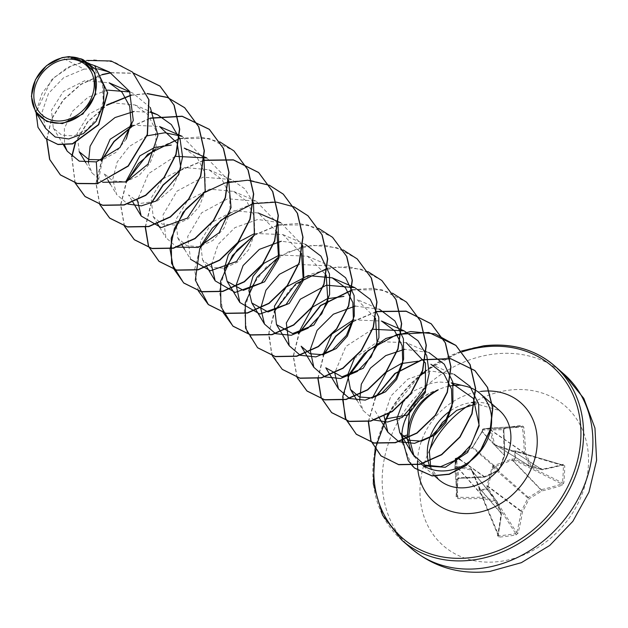 <?xml version="1.0" encoding="UTF-8"?>
<svg xmlns="http://www.w3.org/2000/svg" width="628" height="628" viewBox="0 0 628 628"><rect width="100%" height="100%" fill="white"/><g stroke="black" fill="none" stroke-linecap="round" stroke-linejoin="round"><path stroke-width="0.47" stroke-dasharray="3.14 2.35" d="M503.232 429.678A185.37 60.9 -95.1 0 1 504.088 455.622A185.276 82.017 -72 0 1 498.554 469.854A185.276 79.693 -21.9 0 1 484.863 476.487A185.37 56.614 0.8 0 1 459.037 477.657L457.019 479.525A185.001 9.852 -88.2 0 1 456.085 496.756L457.906 498.561A185.37 83.532 -174.5 0 0 483.678 498.412A185.276 49.714 -153.6 0 0 496.772 502.816A185.276 28.409 -115.6 0 1 500.893 514.622A185.37 60.9 -95.1 0 1 497.486 535.817L498.977 537.136A185.001 123.834 -163.9 0 0 507.534 536.218A185.001 123.834 -163.9 0 0 515.918 534.97A0.997 0.432 80.4 0 0 515.698 533.627A184.012 123.167 16.1 0 1 507.361 534.868A184.012 123.167 16.1 0 1 498.852 535.786L498.098 535.095A184.373 60.578 84.9 0 0 501.489 514.018A0.997 0.856 -40.7 0 0 501.434 513.673A184.279 28.26 64.4 0 0 497.337 501.937A0.997 0.824 -39 0 0 496.874 501.497A184.279 49.447 26.4 0 1 483.85 497.125A0.997 0.801 -41.5 0 0 483.513 497.093A184.373 83.084 5.5 0 1 457.883 497.243L456.98 496.363A184.012 9.797 91.8 0 0 457.906 479.219L458.911 478.285A184.373 56.308 -179.2 0 0 484.596 477.123A0.997 0.864 -54.8 0 0 484.942 477.005A184.279 79.269 158.1 0 0 498.561 470.403A0.997 0.879 -49.1 0 0 499.072 469.846A184.279 81.577 108 0 0 504.574 455.692A0.997 0.864 -43.3 0 0 504.661 455.331A184.373 60.578 84.9 0 0 503.813 429.528L504.912 427.527L503.232 429.678L482.477 429.999L482.163 431.42L472.248 447.623L457.616 458.063L456.258 458.456A0.997 0.942 -7.6 0 0 455.74 458.597M457.498 458.361L473.025 446.791L482.422 431.31L482.995 429.262L490.421 428.312A0.997 0.628 16.1 0 1 491.622 428.822A0.997 0.871 -93.1 0 0 490.672 427.982L483.293 428.924L504.669 428.461A184.012 5.848 173.5 0 0 521.515 426.302L521.53 426.302A0.997 0.447 82.6 0 0 521.53 426.302L522.449 427.142A184.373 87.347 -99.6 0 1 524.294 452.819A0.997 0.793 -55.7 0 0 524.349 453.157A184.279 55.021 -121 0 1 529.632 465.937A0.997 0.824 -58.4 0 0 530.087 466.369A184.279 22.686 -159 0 0 541.925 469.713A0.997 0.848 -57.1 0 0 542.27 469.736A184.373 56.308 -179.2 0 0 562.657 465.003L563.387 465.717L564.745 465.733L563.347 464.304A185.37 56.614 0.8 0 1 542.843 469.069A185.276 22.812 21 0 1 530.943 465.709A185.276 55.311 59 0 0 525.628 452.859A185.37 87.818 80.4 0 0 523.768 427.048L521.852 425.36A185.001 5.888 -6.5 0 1 513.476 426.436A185.001 5.888 -6.5 0 1 504.912 427.527M489.981 430.337L493.412 444.184L494.354 445.064L512.291 451.351L515.007 451.454L514.599 459.013L511.875 459.044L493.231 465.811L492.179 466.949L486.959 486.096L487.147 488.812L479.721 489.762L479.4 487.061L471.785 469.563L470.851 468.676L456.509 466.125A0.997 0.644 69.9 0 0 457.121 467.263L471.51 470.066L478.96 487.509L479.235 489.871A0.997 0.652 -22.6 0 0 479.965 490.492L487.312 489.557A0.997 0.589 -32.8 0 0 488.38 488.702L488.097 486.339L493.145 467.295L512.228 460.143L514.591 460.238A0.997 0.581 -63.2 0 0 515.352 459.107L515.761 451.626A0.997 0.636 -73.5 0 0 515.101 450.928L512.731 450.849L494.856 444.726L491.12 430.51A0.997 0.722 168.4 0 0 489.981 430.337L490.633 427.982L483.277 428.924A0.997 0.455 -97.4 0 0 482.995 429.262A0.997 0.652 -167.7 0 0 482.477 429.999A0.997 0.934 -91.3 0 1 483.27 428.932A0.997 0.934 -91.3 0 0 483.27 428.932A0.997 0.455 -97.4 0 1 483.293 428.924A0.997 0.997 0 0 0 482.437 429.701L482.123 431.122A0.997 0.652 -167.7 0 0 482.163 431.42L504.661 455.755L481.982 431.679A0.997 0.447 -147.4 0 1 481.998 431.42L472.758 447.065L499.142 469.948L498.554 469.854L498.561 470.403L472.248 447.623L465.756 451.87M456.509 466.125L455.143 466.62A0.997 0.644 69.9 0 0 455.755 467.766L457.121 467.263L483.513 497.093L483.678 498.412A0.997 0.4 109.4 0 0 483.85 497.125L457.357 467.169A0.997 0.738 98.5 0 1 457.082 466.055M455.331 462.946L454.845 466.855A0.997 0.887 -4.1 0 0 455.755 467.766L457.906 498.561M429.489 450.284A92.709 77.22 -48.8 0 0 499.598 561.479A92.709 77.22 -48.8 0 0 588.412 465.058A92.709 77.22 -48.8 0 0 508.876 390.184A92.709 77.22 -48.8 0 0 469.108 405.084M515.918 534.97L518.021 533.188A185.37 87.818 80.4 0 0 522.433 511.859A185.276 108.919 105.3 0 0 529.161 498.671A185.276 106.595 161.2 0 0 541.658 490.994A185.37 83.532 -174.5 0 0 562.217 485.209L563.811 482.971A185.001 127.798 70 0 0 564.446 474.423A185.001 127.798 70 0 0 564.745 465.733M402.729 402.634L414.472 390.647L430.298 383.575L438.619 381.981L451.328 382.852M448.824 386.212A45.985 38.3 -48.8 0 0 437.959 389.925L438.187 389.745A44.329 36.926 -48.8 0 0 408.067 413.899M406.622 435.18L407.627 434.851L409.958 448.259M465.929 386.314A45.985 38.3 -48.8 0 0 458.471 385.341M414.056 456.25L419.394 462.616A45.985 38.3 -48.8 0 0 419.512 462.726A45.985 38.3 -48.8 0 0 420.964 463.927M437.959 389.925L438.061 390.019A44.329 36.926 -48.8 0 0 401.975 436.962L401.771 436.782M97.866 68.868L84.058 69.111L61.96 57.643M66.175 56.967L81.923 60.1L95.016 69.873L102.49 84.552L103.251 101.524L97.528 117.554L86.907 129.753L74.002 135.923L61.834 135.201L53.302 128.065L51.449 110.277L63.357 91.468L85.251 80.47L109.154 82.841M126.252 139.063L115.803 152.486L102.505 159.826L97.827 183.753M79.191 151.709L77.111 133.356L88.964 114.053L110.905 102.702L134.918 104.947L148.114 114.798L155.571 129.761L156.105 146.976L150.037 163.288L138.921 175.652L125.467 181.814L112.773 180.872L103.848 173.32L107.992 180.205M132.233 125.129L159.591 126.534M180.856 168.218L172.464 188.259L157.102 201.141L140.429 203.394L128.52 194.931L132.916 202.255M184.239 148.169L197.435 158.021L204.901 172.967L205.458 190.198L199.366 206.502L188.251 218.874L174.788 225.036L162.103 224.094L153.177 216.55L151.089 198.205L162.935 178.886L184.883 167.519L208.912 169.756L222.1 179.663L229.558 194.586L230.115 211.817L224.023 228.129L212.908 240.469L199.445 246.663L186.759 245.705L177.842 238.153L175.754 219.816L187.615 200.489L209.564 189.146L233.569 191.391L246.749 201.243L254.214 216.197L254.756 233.42L248.688 249.74L237.58 262.104L224.11 268.258L211.432 267.316L202.499 259.772L200.411 241.427L212.264 222.108L234.213 210.749L258.241 212.986L276.87 231.787M254.733 233.435L282.89 234.613L301.526 253.422M279.397 255.039L307.563 256.208L326.191 275.009M355.267 306.064L379.469 309.251L356.885 299.43L375.52 318.239M353.383 319.88L381.549 321.049M354.373 358.431L377.703 341.601L406.214 342.66L428.791 352.473L404.589 349.286M430.871 364.271L454.264 374.437L430.926 371.038L407.839 379.179L390.867 396.025L384.124 416.333M359.671 400.546L363.165 410.547L374.037 420.046M372.522 329.221L345.824 346.483L334.724 372.867M307.563 256.208L330.147 266.021L298.543 264.388M282.898 234.597L305.483 244.41L281.281 241.231M302.633 245.352L280.818 222.799L257.739 219.478L234.88 227.642L218.073 244.496L211.408 264.804M277.976 223.741L256.153 201.188L227.713 198.754L201.635 212.782L187.67 236.544L190.527 259.262L184.42 249.104M253.492 202.593L244.779 188.824L231.496 179.577L203.048 177.143L176.978 191.171L163.005 214.925L165.871 237.643L176.751 247.142M228.647 180.519L206.832 157.966M175.228 156.325L148.42 173.713L137.414 200.254M203.99 158.908L182.175 136.347M147.085 135.836L129.321 146.41L117.169 162.063L112.734 179.341L116.541 194.421L127.759 204.061M150.618 112.42L134.102 111.454M88.391 162.809L91.884 172.81L102.733 182.293M150.296 107.506L132.846 93.125L129.784 91.79M107.427 90.118L87.865 97.371L72.581 111.195L64.378 128.395L64.574 145.092M84.058 69.111L63.609 77.739L48.552 93.368L42.139 111.957L45.64 128.41M83.241 59.746L68.46 56.708M132.539 72.126L114.218 61.968L93.093 59.786L72.204 65.343L54.432 77.299L42.052 93.36L36.432 110.748L37.876 126.621L45.593 138.458M94.718 65.775L66.309 56.936M86.758 60.437L67.314 67.549L51.284 80.054L36.047 112.451M46.841 139.494L51.677 119.108L63.491 99.93L80.981 84.458L102.191 74.756M111.101 72.824L133.866 73.319M75.164 182.874L71.914 156.812M75.407 143.082L87.763 122.005L106.917 105.261M131.252 95.268L147.156 93.69M99.828 204.485L96.131 183.329L101.932 160.211M131.762 126.754L150.508 118.268M124.485 226.096L120.796 204.885L126.644 181.712M155.508 148.946L179.184 138.812M179.851 138.655L209.053 138.419L233.969 150.932M145.437 227.077L151.309 203.323M180.173 170.557L203.849 160.423M223.136 312.548L219.439 291.329L225.295 268.156M254.159 235.398L278.063 225.201M278.494 225.107L307.704 224.871L332.62 237.392M257.661 347.794L246.718 331.427L244.3 310.208L251.019 287.561L266.091 267.128L287.451 252.205L312.1 245.273L336.529 247.573L357.261 258.979M282.333 369.413L271.382 353.054L268.965 331.835L275.684 309.18L290.748 288.739L312.108 273.816L336.765 266.884L361.194 269.192L381.926 280.598M297.123 377.389L293.433 356.17L299.281 332.997M352.481 289.94L381.691 289.704L406.606 302.225M318.066 378.37L323.938 354.608M352.803 321.85L376.714 311.653M342.731 399.981L348.603 376.219M368.526 421.608L375.897 396.653M411.897 465.403L402.297 442.889M402.093 440.542L401.975 436.962L408.859 436.507M46.629 139.338L51.48 118.92L63.302 99.719L80.831 84.246L102.066 74.551M110.771 72.667L133.67 73.146M75.022 182.834L71.702 156.623M75.093 143.192L87.551 121.824L106.988 104.907M131.173 95.056L147.093 93.509M99.679 204.445L95.919 183.384L101.587 160.344M131.872 126.377L150.524 118.025M124.344 226.056L120.576 204.948L126.291 181.853M179.773 138.443L200.497 136.951L219.894 141.904M145.217 227.116L150.956 203.464M180.291 170.172L203.872 160.187M204.956 191.791L228.537 181.798M229.094 181.673L249.889 180.181L269.349 185.189M198.33 290.897L194.562 269.781L200.285 246.686M229.613 213.402L253.422 203.354M253.759 203.284L274.554 201.792L294.014 206.8M254.277 235.013L278.086 224.973M278.424 224.895L299.14 223.403L318.537 228.349M278.942 256.624L302.751 246.584M303.081 246.506L323.805 245.014L343.202 249.968M272.317 355.738L268.549 334.622L274.271 311.527M327.745 268.117L348.469 266.625L367.867 271.579M296.981 377.349L293.213 356.233L298.928 333.138M352.402 289.736L373.126 288.236L392.531 293.19M317.854 378.401L323.593 354.749M352.928 321.458L376.737 311.417M368.306 421.647L375.489 396.849M493.412 444.184A0.997 0.62 163.6 0 1 494.393 444.294L529.632 465.937A0.997 0.455 158.4 0 0 530.943 465.709A0.997 0.557 106.2 0 1 530.165 466.408A0.997 0.997 0 0 1 529.922 466.298L494.393 444.294L530.087 466.369A0.997 0.557 106.2 0 0 530.165 466.408L542.019 469.752A0.997 0.62 105.3 0 1 541.925 469.713L512.707 450.833L542.27 469.736A0.997 0.542 78.8 0 0 542.474 469.768L562.931 465.01A0.997 0.644 74.9 0 1 562.657 465.003L515.368 450.92A0.997 0.997 0 0 0 515.07 450.88L515.007 451.454A0.997 0.408 -174.2 0 1 515.761 451.626L563.387 465.717A184.012 127.115 -110 0 1 563.096 474.36A184.012 127.115 -110 0 1 562.46 482.861L561.636 483.96A0.997 0.628 -108.6 0 1 562.217 485.209M563.811 482.971A0.997 0.408 -174.5 0 1 562.46 482.861L514.599 459.013L514.591 460.238L561.636 483.96A184.373 83.084 5.5 0 1 541.187 489.714A0.997 0.785 -44 0 0 540.841 489.824L541.658 490.994A0.997 0.534 -103.1 0 0 541.187 489.714L512.691 460.151L512.691 458.935M511.875 459.044L512.228 460.143L540.841 489.824A184.279 106.03 -18.8 0 1 528.407 497.462A0.997 0.769 -48.5 0 0 527.897 498.02L529.161 498.671L528.407 497.462L493.663 466.737L493.231 465.811M492.179 466.949L527.897 498.02A184.279 108.33 -74.7 0 1 521.209 511.145A0.997 0.785 -53.2 0 0 521.114 511.498A0.997 0.51 -171 0 0 522.433 511.859L488.097 486.339L486.959 486.096M486.912 486.912L488.144 486.802L521.114 511.498A184.373 87.347 -99.6 0 1 516.726 532.717L515.698 533.627L487.147 488.812L488.38 488.702L516.726 532.717A0.997 0.604 -165.4 0 0 518.021 533.188M498.13 535.433L498.098 535.095A0.997 0.628 -168.8 0 1 498.137 535.378L479.25 490.17A0.997 0.997 0 0 1 479.172 489.856L479.721 489.762A0.997 0.432 -100 0 0 479.965 490.492L498.852 535.786L498.977 537.136M470.851 468.676A0.997 0.636 103 0 0 471.055 469.634L496.874 501.497A0.997 0.471 107.8 0 1 496.772 502.816A0.997 0.542 160.2 0 0 497.384 502.023A0.997 0.542 160.2 0 0 497.337 501.937L471.479 470.019L478.936 487.485L501.434 513.673A0.997 0.612 161.3 0 1 500.893 514.622A0.997 0.518 -172.8 0 0 501.536 514.222L501.536 514.222A0.997 0.518 -172.8 0 0 501.489 514.018L479.046 487.94L479.588 487.854M456.98 496.473L456.98 496.363A0.997 0.424 -176.7 0 1 456.98 496.387L454.845 466.957A0.997 0.997 0 0 1 454.845 466.832L456.98 496.363M455.261 459.28A0.997 0.942 -7.6 0 0 455.253 459.374L455.449 460.842M460.01 459.759L484.675 477.162L484.863 476.487L485.028 477.076L498.679 470.458A0.997 0.997 0 0 0 499.142 469.948L504.661 455.755A0.997 0.997 0 0 0 504.724 455.402L503.868 429.552L504.676 428.453L521.57 426.294L490.704 427.982A0.997 0.997 0 0 0 490.664 427.982A0.997 0.871 -93.1 0 0 490.649 427.982A0.997 0.997 0 0 0 490.633 427.982L521.515 426.302A0.997 0.447 82.6 0 0 521.852 425.36M490.013 429.748A0.997 0.62 16.1 0 1 491.206 430.259L524.294 452.819L525.628 452.859L524.349 453.157L491.12 430.51L491.622 428.822L523.768 427.048M479.4 487.061L478.936 487.485L479.172 489.856L498.098 535.095M471.785 469.563L471.369 469.838M471.973 447.929L473.025 446.791M482.422 431.31A0.997 0.447 -147.4 0 0 481.998 431.42L482.123 431.122A0.997 0.652 -167.7 0 1 482.689 430.69M562.657 465.003L515.07 450.88L513.162 450.904L513.092 451.477M494.354 445.064L494.809 444.703L512.707 450.833L512.291 451.351M459.037 477.657L458.942 478.332L484.675 477.162A0.997 0.997 0 0 0 485.028 477.076L460.253 459.57M457.019 479.525L458.942 478.332L456.744 462.075M542.019 469.752A0.997 0.62 105.3 0 0 542.843 469.069A0.997 0.542 78.8 0 1 542.474 469.768L542.474 469.768A0.997 0.997 0 0 1 542.019 469.752M456.085 496.756A0.997 0.424 -176.7 0 0 456.98 496.387L457.906 479.219L455.7 462.726M562.971 465.01L562.931 465.01A0.997 0.644 74.9 0 0 563.347 464.304M497.486 535.817A0.997 0.628 -168.8 0 0 498.137 535.378L501.536 514.222A0.997 0.997 0 0 0 501.489 513.783L497.384 502.023A0.997 0.997 0 0 0 497.219 501.733L471.377 469.838M563.913 374.045A115.882 96.531 -48.8 0 0 493.333 354.137A115.882 96.531 -48.8 0 0 391.88 434.215A115.882 96.531 -48.8 0 0 411.159 548.346M401.826 540.166A115.882 96.531 131.2 0 1 382.546 426.035A115.882 96.531 131.2 0 1 484 345.957M375.834 450.378A113.896 94.875 131.2 0 1 384.956 422.157M389.36 413.46A113.896 94.875 131.2 0 1 420.784 375.293M424.756 372.074A113.896 94.875 131.2 0 1 462.137 351.884M475.514 402.25A45.985 38.3 131.2 0 1 499.417 410.469L476.212 403.773M430.667 466.808L438.799 479.627A45.985 38.3 131.2 0 1 429.811 466.651M450.669 410.626A45.985 38.3 131.2 0 1 471.408 402.564M417.549 460.819A65.846 54.848 131.2 0 1 480.671 391.456M456.258 458.456L456.305 458.848M461.423 351.036L422.613 372.624M421.443 373.574L387.821 414.37M419.512 462.726L434.678 476.016M81.923 60.092L94.451 65.54M53.302 128.057L63.554 145.099M85.777 162.66L91.884 172.81M134.926 104.923L150.602 111.729M110.434 184.271L116.541 194.421M178.14 134.596L179.467 135.169M202.797 156.207L204.131 156.788M153.177 216.55L157.455 223.662M159.763 227.493L165.871 237.643M208.912 169.756L231.496 179.577M177.834 238.161L182.112 245.273M233.577 191.367L256.161 201.188M202.499 259.772L206.777 266.884M276.775 221.04L278.322 221.715M350.762 285.881L352.096 286.462M400.091 329.103L401.425 329.684M357.057 400.389L363.165 410.547M375.128 411.057L379.406 418.17"/><path stroke-width="0.94" d="M469.108 405.084A92.709 77.22 -48.8 0 0 429.489 450.284M62.384 120.772A33.229 27.679 131.2 0 1 33.881 93.933A33.229 27.679 131.2 0 1 65.712 59.37A33.229 27.679 131.2 0 1 94.216 86.209A33.229 27.679 131.2 0 1 62.384 120.772M62.266 122.97A35.615 29.665 131.2 0 1 31.714 94.208A35.615 29.665 131.2 0 1 65.83 57.164A35.615 29.665 131.2 0 1 96.382 85.934A35.615 29.665 131.2 0 1 62.266 122.97M69.033 56.591L81.373 58.938L94.938 72.997L95.558 94.333L82.943 113.99L62.447 123.614L46.715 121.447L35.411 111.392L31.4 96.272L35.427 79.662L46.535 65.642L61.96 57.643L69.033 56.591L94.616 65.681L107.498 92.646L98.494 124.579L72.432 143.749L57.823 144.362L45.491 138.372L37.97 127.288L36.047 112.451M458.471 385.341A45.985 38.3 -48.8 0 0 452.121 385.663A45.985 38.3 -48.8 0 0 448.824 386.212M438.187 389.745C419.033 399.589 408.852 414.621 407.627 434.851M409.692 447.568L410.995 450.669L407.18 438.713M407.132 438.462L409.864 408.286L426.129 386.157M420.964 463.927A45.985 38.3 -48.8 0 0 447.521 470.623A45.985 38.3 -48.8 0 0 487.775 438.846A45.985 38.3 -48.8 0 0 480.13 393.56A45.985 38.3 -48.8 0 0 465.929 386.314L451.328 382.852L473.371 398.427L479.227 425.792L467.632 452.395L445.315 467.271L424.559 465.929M438.061 390.019C419.747 400.625 410.013 416.121 408.859 436.507L414.056 456.25M109.154 82.841L122.06 92.261L129.753 106.47L131.111 123.017L126.252 139.063M102.505 159.826L88.823 159.528L79.191 151.709L85.777 162.66M100.92 160.587L110.12 139.283L132.233 125.129M178.14 134.596L159.591 126.534L177.253 143.239L180.856 168.218M125.584 182.12L139.871 155.877L154.582 147.478L171.271 145.084M276.87 231.787L278.628 258.807L264.584 281.799L243.342 290.348L227.171 281.375L224.22 268.925L228.388 254.615L239.182 241.764L254.733 233.435M301.526 253.422L303.277 280.441L289.233 303.434L267.999 311.975L251.82 302.994L248.884 290.544L253.06 276.21L263.886 263.344L279.397 255.039M326.191 275.009L327.949 302.029L313.906 325.045L292.672 333.57L276.501 324.598L274.412 306.268L286.242 286.957L308.207 275.582L332.22 277.835L345.4 287.695L352.865 302.625L353.407 319.864L347.339 336.184L336.231 348.548L322.768 354.726L310.091 353.76L301.15 346.224L313.843 367.325M298.229 333.405L312.509 307.139L327.196 298.763L343.916 296.377M375.52 318.239L377.271 345.251L363.235 368.267L341.985 376.816L325.83 367.82M322.894 355.016L331.851 334.065L353.383 319.88M400.091 329.103L381.549 321.049L394.729 330.925L402.187 345.847L402.736 363.094L396.661 379.391L385.561 391.77L372.09 397.948L359.389 396.998L350.471 389.446L347.7 374.838L354.373 358.431M406.214 342.66L425.462 363.015L425.407 392.359L407.925 414.943L385.192 419.017M372.216 398.238L386.503 371.996L401.214 363.596L417.887 361.21M430.871 364.271L444.075 374.17L451.516 389.077L452.058 406.324L445.982 422.62L434.89 434.992L421.404 441.162L408.718 440.228L399.785 432.653L396.872 418.554L402.729 402.634M410.995 450.669L412.965 454.57L424.818 465.105L440.707 466.643L457.412 459.382L471.228 444.64L478.983 425.038L478.677 404.283L469.98 386.314L454.264 374.437M384.124 416.333L387.837 432.182L398.866 441.727L414.543 443.344L431.216 436.334L445.064 421.867L452.929 402.509L452.772 381.997L444.271 364.216L428.791 352.473M404.589 349.286L385.749 355.597L370.465 368.11L361.312 384.195L359.671 400.546M374.037 420.046L387.602 422.024L402.344 417.345L425.203 391.079L429.199 373.228L426.757 355.597L418.02 340.761L404.126 330.862L372.522 329.221M334.724 372.867L338.5 388.936L349.561 398.505L365.213 400.122L381.887 393.112L395.758 378.613L403.6 359.287L403.435 338.767L394.934 320.971L379.469 309.251M355.267 306.064L333.35 314.212L317.069 330.399L310.146 349.929L313.843 367.317L324.888 376.894L340.549 378.503L357.222 371.501L371.093 357.01L378.935 337.676L378.778 317.156L370.269 299.36L354.804 287.64L326.356 285.198L300.278 299.234L286.313 322.996L289.178 345.706L300.231 355.283L315.892 356.892L332.557 349.89L346.428 335.399L354.278 316.065L354.114 295.545L345.612 277.749L330.14 266.029M298.543 264.388L279.382 274.326L265.927 290.238L260.722 308.277L264.514 324.095L275.574 333.672L291.227 335.281L307.893 328.287L321.772 313.78L329.621 294.454L329.464 273.941L320.955 256.146L305.483 244.41M281.281 241.231L259.348 249.379L243.083 265.558L236.152 285.112L239.849 302.484L259.827 314.055L286.078 304.533L303.826 277.474L302.633 245.352M211.408 264.804L215.192 280.873L235.162 292.444L261.405 282.922L279.162 255.871L277.976 223.741M190.527 259.262L210.396 270.825L236.552 261.468L254.387 234.636L253.492 202.593M176.751 247.142L198.181 247.448L219.141 232.721L231.041 207.601L228.647 180.519M206.832 157.966L175.228 156.325M137.414 200.254L141.206 216.032L161.176 227.603L187.419 218.089L205.175 191.038L203.99 158.908M179.467 135.169L182.175 136.347L164.991 132.744L147.085 135.836M127.759 204.061L141.331 205.866L156.011 201.062L178.682 174.717L182.583 156.906L180.095 139.345L171.366 124.579L157.51 114.736L150.618 112.42M134.102 111.454L115.01 117.554L99.46 130.051L90.094 146.269L88.391 162.809M102.733 182.293L126.149 181.908L148.075 164.073L157.918 135.499L150.296 107.506M129.863 91.955L107.427 90.118M64.574 145.092L67.22 151.199L79.269 161.161L96.32 161.906L119.94 147.572L133.293 120.419L129.58 91.366L109.39 72.032L97.866 68.868M35.411 111.392L45.64 128.41L55.217 137.014L68.758 138.969L83.422 133.552L96.005 121.432L103.565 104.695L104.083 86.46L96.955 70.383L83.241 59.746L81.373 58.938M132.641 72.22L148.765 99.554L147.258 134.463L128.12 165.91L97.623 183.572L128.324 166.09L147.462 134.643L148.969 99.734L132.539 72.126M45.593 138.458L58.035 144.542L72.636 143.93L98.698 124.76L107.71 92.826L94.718 65.775M132.437 72.039L111.164 60.995L86.758 60.437M46.629 139.338L49.588 159.363L60.272 174.812L77.165 183.4L97.623 183.572L96.32 161.906M97.827 183.753L77.377 183.58L60.476 174.992L49.793 159.536L46.841 139.494M102.191 74.756L111.101 72.824M133.866 73.319L160.069 86.169L174.168 105.221L179.718 129.164L176.099 154.551L164.096 177.732L145.782 195.379L124.171 205.011L102.788 205.364L85.133 196.595L75.164 182.874M71.914 156.812L75.407 143.082M106.917 105.261L131.252 95.268M147.156 93.69L167.472 97.505L184.75 107.796L198.841 126.856L204.383 150.798L200.748 176.185L188.745 199.366L170.423 217.005L148.812 226.622L127.437 226.975L109.782 218.199L99.828 204.485M101.932 160.211L114.163 141.583L131.762 126.754M150.508 118.268L182.222 116.361L209.422 129.423L223.513 148.483L229.039 172.425L225.413 197.812L213.402 220.985L195.08 238.616L173.469 248.241L152.094 248.586L134.439 239.81L124.485 226.096M126.644 181.712L138.521 163.547L155.508 148.946M179.184 138.812L179.851 138.655M233.969 150.932L248.162 170.07L253.704 194.013L250.077 219.4L238.083 242.573L219.769 260.212L198.158 269.844L176.782 270.205L159.119 261.436L148.624 246.466L145.437 227.077M151.309 203.323L163.186 185.158L180.173 170.557M203.849 160.423L233.459 159.975L258.712 172.621L272.819 191.673L278.361 215.608L274.742 240.995L262.747 264.176L244.433 281.823L222.822 291.455L201.447 291.816L183.784 283.047L173.414 268.384L170.078 249.418L174.364 228.71L185.927 209.046L203.464 193.079L224.926 182.983L247.777 180.205L269.294 185.252M269.428 185.307L283.385 194.248L297.484 213.3L303.026 237.243L299.399 262.63L287.396 285.811L269.074 303.45L247.463 313.074L226.088 313.419L208.433 304.651L195.339 280.127L199.688 248.68L220.844 220.192L253.17 203.645M253.398 203.59L276.304 202.13M276.469 202.145L293.959 206.863M294.085 206.918L308.065 215.867L322.156 234.927L327.69 258.869L324.056 284.256L312.045 307.43L293.723 325.069L272.112 334.685L250.737 335.03L233.09 326.254L223.136 312.548M225.295 268.156L237.164 249.999L254.159 235.398M278.063 225.201L278.494 225.107M332.62 237.392L346.813 256.538L352.347 280.473L348.721 305.86L336.718 329.033L318.404 346.672L296.793 356.296L275.417 356.649L257.661 347.794M357.261 258.979L371.462 278.118L377.012 302.06L373.393 327.447L361.398 350.628L343.084 368.275L321.473 377.907L300.098 378.268L282.333 369.413M381.926 280.598L396.127 299.744L401.669 323.679L398.05 349.074L386.047 372.247L367.733 389.894L346.122 399.526L324.739 399.871L307.084 391.103L297.123 377.389M299.281 332.997L320.72 305.616L352.481 289.94M406.606 302.225L420.799 321.371L426.334 345.314L422.707 370.708L410.696 393.882L392.374 411.521L370.763 421.137L349.388 421.482L331.733 412.706L321.253 397.736L318.066 378.37M323.938 354.608L335.815 336.451L352.803 321.85M376.714 311.653L406.222 311.292L431.381 323.93L445.464 342.99L450.998 366.933L447.364 392.319L435.361 415.493L417.039 433.124L395.436 442.748L374.06 443.101L356.406 434.325L345.918 419.355L342.731 399.981M348.603 376.219L368.134 350.448L397.069 334.418L428.798 332.479L456.014 345.526L470.113 364.578L475.655 388.52L472.036 413.907L460.034 437.088L441.72 454.727L420.108 464.359L398.725 464.712L381.07 455.944L371.03 440.84L368.526 421.608M375.897 396.653L395.295 373.487L422.259 359.813L450.857 358.808L474.964 370.653L487.571 387.421L492.815 408.176L490.358 430.007L481.001 449.931L466.486 465.332L449.271 474.313L432.135 475.953L414.7 468.174L411.897 465.403M402.297 442.889L402.093 440.542M102.066 74.551L110.771 72.667M133.67 73.146L159.865 85.989L173.964 105.041L179.506 128.983L175.887 154.37L163.892 177.551L145.578 195.198L123.967 204.83L102.584 205.183L84.929 196.415L75.022 182.834M71.702 156.623L75.093 143.192M106.988 104.907L131.173 95.056M147.093 93.509L167.331 97.348L184.546 107.623L198.636 126.675L204.171 150.618L200.544 176.005L188.541 199.186L170.219 216.825L148.608 226.441L127.233 226.794L109.578 218.018L99.679 204.445M101.587 160.344L113.966 141.402L131.872 126.377M150.524 118.025L182.128 116.196L209.218 129.242L223.301 148.302L228.835 172.245L225.201 197.632L213.198 220.805L194.876 238.436L173.265 248.06L151.89 248.405L134.235 239.629L124.344 226.056M126.291 181.853L147.784 154.229L179.773 138.443M219.894 141.904L233.867 150.838L247.958 169.89L253.492 193.832L249.873 219.219L237.871 242.392L219.557 260.031L197.953 269.663L176.578 270.024L158.915 261.256L148.459 246.372L145.217 227.116M150.956 203.464L162.982 184.977L180.291 170.172M203.872 160.187L233.357 159.818L258.508 172.441L272.607 191.493L278.157 215.428L274.538 240.814L262.543 263.995L244.229 281.642L222.618 291.274L201.235 291.635L183.58 282.867L171.57 263.383L171.248 238.043L183.062 212.327L204.956 191.791M228.537 181.798L229.094 181.673M269.349 185.189L283.181 194.068L297.279 213.12L302.822 237.062L299.195 262.449L287.192 285.63L268.87 303.269L247.259 312.893L225.884 313.246L208.229 304.47L198.33 290.897M200.285 246.686L212.303 228.2L229.613 213.402M294.014 206.8L307.861 215.687L321.952 234.746L327.486 258.689L323.852 284.084L311.841 307.249L293.519 324.888L271.908 334.512L250.533 334.85L232.878 326.073L220.883 306.59L220.577 281.25L232.391 255.541L254.277 235.013M318.537 228.349L332.518 237.298L346.609 256.357L352.143 280.292L348.516 305.679L336.514 328.852L318.2 346.491L296.589 356.115L275.213 356.469L257.559 347.7L245.548 328.216L245.234 302.877L257.048 277.16L278.942 256.624M343.202 249.968L357.159 258.893L371.258 277.937L376.808 301.88L373.189 327.267L361.186 350.448L342.88 368.094L321.269 377.726L299.886 378.087L282.231 369.319L272.317 355.738M274.271 311.527L295.757 283.903L327.745 268.117M367.867 271.579L381.824 280.512L395.923 299.564L401.465 323.499L397.846 348.893L385.843 372.066L367.529 389.713L345.918 399.345L324.535 399.698L306.88 390.922L296.981 377.349M298.928 333.138L320.421 305.514L352.402 289.736M392.531 293.19L406.504 302.139L420.595 321.191L426.129 345.133L422.503 370.528L410.492 393.701L392.17 411.34L370.559 420.956L349.184 421.302L331.529 412.525L321.089 397.65L317.854 378.401M323.593 354.749L335.611 336.263L352.928 321.458M376.737 311.417L406.12 311.135L431.169 323.758L445.26 342.81L450.794 366.752L447.16 392.139L435.157 415.312L416.835 432.951L395.224 442.567L373.848 442.921L356.194 434.144L345.188 417.793L342.739 396.558L349.443 373.872L364.53 353.399L385.922 338.461L410.618 331.537L435.071 333.876L455.81 345.345L469.909 364.397L475.451 388.339L471.832 413.726L459.829 436.907L441.515 454.554L419.904 464.178L398.521 464.532L380.866 455.763L370.858 440.754L368.306 421.647M375.489 396.849L394.831 373.511L421.851 359.687L450.551 358.604L474.76 370.473L487.367 387.24L492.611 407.996L490.154 429.827L480.789 449.758L466.282 465.152L449.067 474.132L431.931 475.773L414.496 467.993L408.224 460.662L401.771 436.782L406.622 435.18M408.067 413.899A44.329 36.926 -48.8 0 0 401.771 436.782M455.331 462.946L455.551 459.068L457.498 458.361A0.997 0.479 -127.1 0 1 457.592 457.914L457.592 457.914A0.997 0.479 -127.1 0 1 457.859 457.875M455.74 458.597A0.997 0.942 -7.6 0 0 455.261 459.28M456.917 458.668A0.997 0.667 -106.2 0 1 457.325 458.055L455.967 458.448A0.997 0.997 0 0 0 455.253 459.351A0.997 0.432 -176.7 0 1 455.551 459.068A0.997 0.667 -106.2 0 1 456.258 458.456M465.756 451.87L457.325 458.055A0.997 0.667 -106.2 0 1 457.506 458.04M411.159 548.346A115.882 96.531 -48.8 0 0 481.739 568.254A115.882 96.531 -48.8 0 0 583.184 488.176A115.882 96.531 -48.8 0 0 563.913 374.045L554.579 365.865A115.882 96.531 131.2 0 1 573.859 479.996A115.882 96.531 131.2 0 1 472.405 560.074A115.882 96.531 131.2 0 1 401.826 540.166L411.159 548.346C433.681 567.233 459.939 574.918 489.942 571.409L521.366 562.672L549.72 545.473L572.854 521.334L588.938 492.179L596.6 460.269L594.952 428.084L583.805 398.395L563.913 374.045M462.137 351.884A113.896 94.875 131.2 0 1 483.073 347.064A113.896 94.875 131.2 0 1 580.782 439.05A113.896 94.875 131.2 0 1 471.675 557.515A113.896 94.875 131.2 0 1 375.834 450.378M384.956 422.157A113.896 94.875 131.2 0 1 389.36 413.46M420.784 375.293A113.896 94.875 131.2 0 1 424.756 372.074M471.408 402.564A45.985 38.3 131.2 0 1 475.514 402.25M480.13 393.56L499.417 410.469A45.985 38.3 131.2 0 1 507.063 455.755A45.985 38.3 131.2 0 1 466.808 487.532A45.985 38.3 131.2 0 1 438.799 479.627L434.678 476.016M480.671 391.456A65.846 54.848 131.2 0 1 537.16 444.64A65.846 54.848 131.2 0 1 474.077 513.123A65.846 54.848 131.2 0 1 417.549 460.819M429.811 466.651A45.985 38.3 131.2 0 1 450.669 410.626M484 345.957A115.882 96.531 131.2 0 1 554.579 365.865C535.189 349.349 511.545 342.66 483.646 345.824L461.423 351.036M455.7 462.726L455.449 460.842M456.305 458.848L456.744 462.075M460.01 459.759L457.757 458.165M458.008 457.977L460.253 459.57M422.613 372.624L421.443 373.574M387.821 414.37L375.081 448.894L373.307 483.772L382.585 515.274L401.826 540.166M476.212 403.773L456.799 410.327L442.497 422.33L434.113 435.102L429.348 451.469L430.667 466.808M94.451 65.54L109.39 72.032M63.554 145.099L67.22 151.199M109.162 82.825L129.784 91.79M150.602 111.729L157.51 114.736M107.992 180.205L110.434 184.271M132.916 202.255L141.206 216.032M184.255 148.145L202.797 156.207M204.131 156.788L206.832 157.958M157.455 223.662L159.763 227.493M182.112 245.273L184.42 249.104M206.777 266.884L215.192 280.873M258.241 212.986L276.775 221.04M278.322 221.715L280.818 222.799M227.155 281.383L239.857 302.484M251.82 302.994L264.514 324.095M276.485 324.605L289.178 345.706M332.228 277.819L350.762 285.881M352.096 286.462L354.804 287.64M325.806 367.835L338.5 388.936M401.425 329.684L404.126 330.862M350.471 389.446L357.057 400.389M379.406 418.17L387.837 432.182M399.785 432.653L412.965 454.57"/></g></svg>
